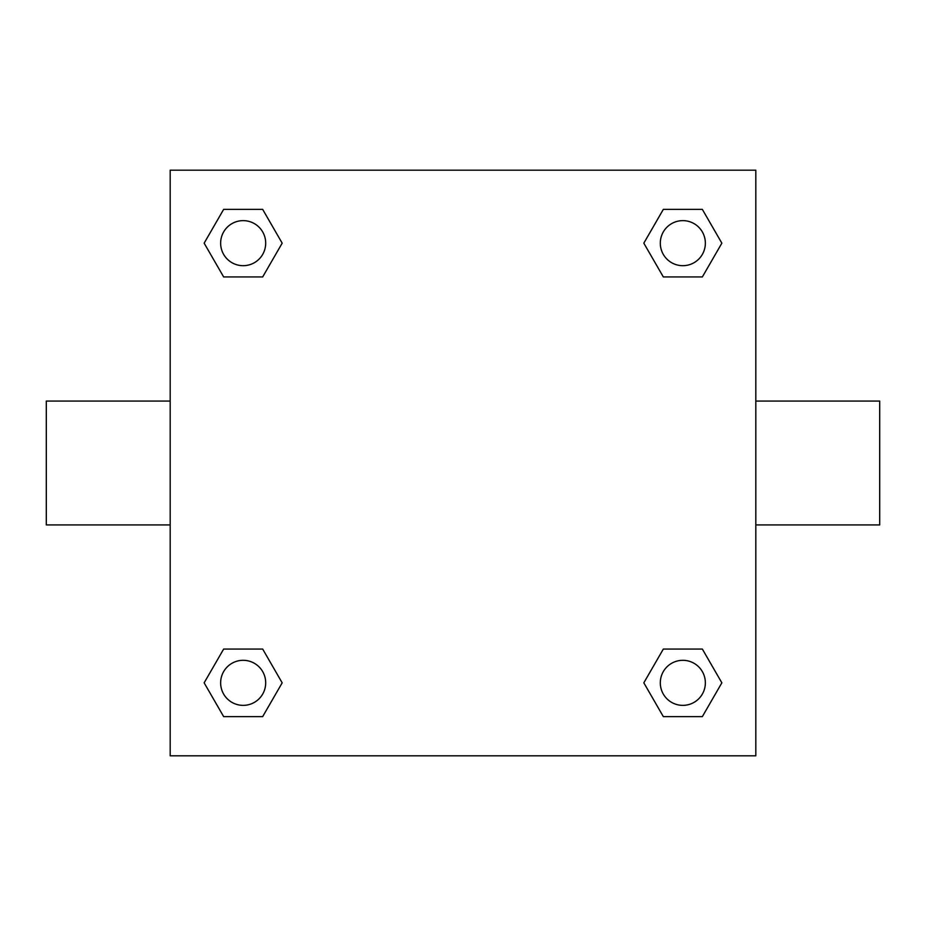 <?xml version="1.0" encoding="UTF-8"?>
<svg xmlns="http://www.w3.org/2000/svg" width="926" height="926" viewBox="0 0 926 926"><rect width="100%" height="100%" fill="white"/><g stroke="black" fill="none" stroke-linecap="round" stroke-linejoin="round"><path stroke-width="1.39" d="M262.671 276.943L223.652 276.943L204.148 243.168L223.652 209.38L262.671 209.38L282.175 243.168L262.671 276.943L223.652 276.943L251.675 276.943M251.675 649.057L262.671 649.057L282.175 682.832L262.671 716.62L223.652 716.62L204.148 682.832L223.652 649.057L262.671 649.057M674.325 276.943L663.329 276.943L643.825 243.168L663.329 209.38L702.348 209.38L721.852 243.168L702.348 276.943L663.329 276.943M663.329 649.057L702.348 649.057L721.852 682.832L702.348 716.62L663.329 716.62L643.825 682.832L663.329 649.057L702.348 649.057L674.325 649.057M755.813 524.938L879.7 524.938L879.7 401.062L755.813 401.062M170.187 401.062L46.3 401.062L46.3 524.938L170.187 524.938M170.187 170.187L755.813 170.187L755.813 755.813L170.187 755.813L170.187 170.187M702.348 716.62L663.329 716.62L702.348 716.62M705.357 682.832A22.525 22.525 0 0 0 671.57 663.329A22.525 22.525 0 0 0 671.57 702.348A22.525 22.525 0 0 0 705.357 682.832M262.671 716.62L223.652 716.62L262.671 716.62M265.693 682.832A22.525 22.525 0 0 0 231.905 663.329A22.525 22.525 0 0 0 231.905 702.348A22.525 22.525 0 0 0 265.693 682.832M663.329 209.38L702.348 209.38L663.329 209.38M705.357 243.168A22.525 22.525 0 0 0 671.57 223.652A22.525 22.525 0 0 0 671.57 262.671A22.525 22.525 0 0 0 705.357 243.168M223.652 209.38L262.671 209.38L223.652 209.38M265.693 243.168A22.525 22.525 0 0 0 231.905 223.652A22.525 22.525 0 0 0 231.905 262.671A22.525 22.525 0 0 0 265.693 243.168"/></g></svg>

